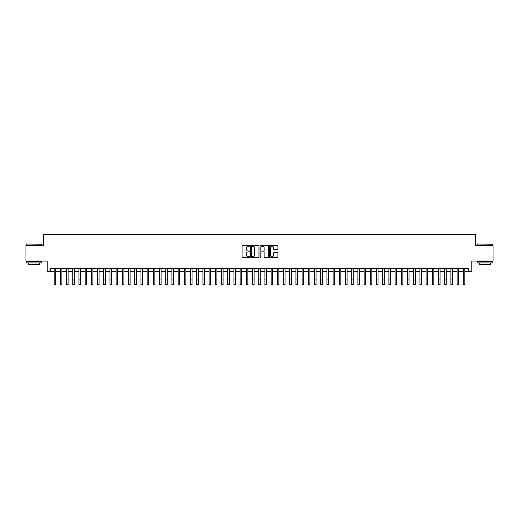 <?xml version="1.0" encoding="UTF-8"?>
<svg xmlns="http://www.w3.org/2000/svg" width="519" height="519" viewBox="0 0 519 519"><rect width="100%" height="100%" fill="white"/><g stroke="black" fill="none" stroke-linecap="round" stroke-linejoin="round"><path stroke-width="0.78" d="M249.581 245.798A0.428 0.428 0 0 0 249.159 245.37L242.691 245.37A0.61 0.61 0 0 0 242.081 245.98L242.081 256.931A0.61 0.61 0 0 0 242.691 257.541L249.159 257.541A0.428 0.428 0 0 0 249.581 257.113A0.428 0.428 0 0 0 249.159 256.691L248.322 256.691A1.946 1.946 0 0 1 246.369 254.745L246.369 253.83A1.946 1.946 0 0 1 248.322 251.884L249.159 251.884A0.428 0.428 0 0 0 249.581 251.456A0.428 0.428 0 0 0 249.159 251.034L248.322 251.034A1.946 1.946 0 0 1 246.369 249.081L246.369 248.173A1.946 1.946 0 0 1 248.322 246.227L249.159 246.227A0.428 0.428 0 0 0 249.581 245.798M277.282 249.658A0.61 0.61 0 0 0 277.892 249.055L277.892 245.98A0.61 0.61 0 0 0 277.282 245.37L270.101 245.37A0.61 0.61 0 0 0 269.497 245.98L269.497 256.931A0.61 0.61 0 0 0 270.101 257.541L277.282 257.541A0.61 0.61 0 0 0 277.892 256.931L277.892 253.22A0.61 0.61 0 0 0 277.282 252.61L274.207 252.61A0.61 0.61 0 0 0 273.604 253.22L273.604 255.063A1.628 1.628 0 0 1 271.975 256.691A1.628 1.628 0 0 1 270.347 255.063L270.347 247.848A1.628 1.628 0 0 1 271.975 246.227A1.628 1.628 0 0 1 273.604 247.848L273.604 249.055A0.61 0.61 0 0 0 274.207 249.658L277.282 249.658M50.278 271.606L50.278 268.505L468.722 268.505L468.722 271.606L471.816 271.606L471.816 261.063L493.05 261.063L493.05 245.565L475.229 245.565L475.229 234.406L43.771 234.406L43.771 245.565L25.95 245.565L25.95 261.063L47.184 261.063L47.184 271.606L54.158 271.606M258.968 245.98A0.61 0.61 0 0 0 258.358 245.37L251.177 245.37A0.61 0.61 0 0 0 250.573 245.98L250.573 256.931A0.61 0.61 0 0 0 251.177 257.541L258.358 257.541A0.61 0.61 0 0 0 258.968 256.931L258.968 245.98M260.642 245.37L267.823 245.37A0.61 0.61 0 0 1 268.427 245.98L268.427 256.931A0.61 0.61 0 0 1 267.823 257.541L264.748 257.541A0.61 0.61 0 0 1 264.139 256.931L264.139 252.494A0.61 0.61 0 0 0 263.529 251.884L261.492 251.884A0.61 0.61 0 0 0 260.882 252.494L260.882 257.113A0.428 0.428 0 0 1 260.46 257.541A0.428 0.428 0 0 1 260.032 257.113L260.032 245.98A0.61 0.61 0 0 1 260.642 245.37M55.708 271.606L60.353 271.606M61.904 271.606L66.555 271.606M68.106 271.606L72.751 271.606M74.301 271.606L78.953 271.606M80.503 271.606L85.148 271.606M86.699 271.606L91.35 271.606M92.901 271.606L97.546 271.606M99.097 271.606L103.748 271.606M105.299 271.606L109.95 271.606M111.494 271.606L116.146 271.606M117.696 271.606L122.348 271.606M123.898 271.606L128.543 271.606M130.094 271.606L134.745 271.606M136.296 271.606L140.941 271.606M142.491 271.606L147.143 271.606M148.694 271.606L153.339 271.606M154.889 271.606L159.541 271.606M161.091 271.606L165.736 271.606M167.287 271.606L171.938 271.606M173.489 271.606L178.14 271.606M179.684 271.606L184.336 271.606M185.886 271.606L190.538 271.606M192.082 271.606L196.733 271.606M198.284 271.606L202.935 271.606M204.486 271.606L209.131 271.606M210.682 271.606L215.333 271.606M216.884 271.606L221.529 271.606M223.079 271.606L227.731 271.606M229.281 271.606L233.926 271.606M235.477 271.606L240.128 271.606M241.679 271.606L246.324 271.606M247.874 271.606L252.526 271.606M254.076 271.606L258.728 271.606M260.272 271.606L264.924 271.606M266.474 271.606L271.126 271.606M272.676 271.606L277.321 271.606M278.872 271.606L283.523 271.606M285.074 271.606L289.719 271.606M291.269 271.606L295.921 271.606M297.471 271.606L302.116 271.606M303.667 271.606L308.318 271.606M309.869 271.606L314.514 271.606M316.065 271.606L320.716 271.606M322.267 271.606L326.918 271.606M328.462 271.606L333.114 271.606M334.664 271.606L339.316 271.606M340.86 271.606L345.511 271.606M347.062 271.606L351.713 271.606M353.264 271.606L357.909 271.606M359.459 271.606L364.111 271.606M365.661 271.606L370.306 271.606M371.857 271.606L376.509 271.606M378.059 271.606L382.704 271.606M384.255 271.606L388.906 271.606M390.457 271.606L395.102 271.606M396.652 271.606L401.304 271.606M402.854 271.606L407.506 271.606M409.05 271.606L413.701 271.606M415.252 271.606L419.903 271.606M421.454 271.606L426.099 271.606M427.65 271.606L432.301 271.606M433.852 271.606L438.497 271.606M440.047 271.606L444.699 271.606M446.249 271.606L450.894 271.606M452.445 271.606L457.096 271.606M458.647 271.606L463.292 271.606M464.842 271.606L468.722 271.606M251.851 246.227A0.428 0.428 0 0 0 251.423 246.648L251.423 256.263A0.428 0.428 0 0 0 251.851 256.691L252.734 256.691A1.946 1.946 0 0 0 254.68 254.745L254.68 248.173A1.946 1.946 0 0 0 252.734 246.227L251.851 246.227M264.139 247.881A1.628 1.628 0 0 0 262.51 246.253A1.628 1.628 0 0 0 260.882 247.881L260.882 250.424A0.61 0.61 0 0 0 261.492 251.034L263.529 251.034A0.61 0.61 0 0 0 264.139 250.424L264.139 247.881M54.158 279.942L55.708 279.942L55.708 284.594L54.158 284.594L54.158 268.505M55.708 279.942L55.708 268.505M26.443 244.021L41.76 244.202L26.443 244.021M34.007 262.925L26.261 262.925L26.261 261.375L41.76 261.375L41.76 262.925L34.007 262.925M39.587 262.925L39.587 264.353L28.428 264.353L28.428 262.925M477.428 244.021L492.739 244.202L477.428 244.021M484.993 262.925L477.24 262.925L477.24 261.375L492.739 261.375L492.739 262.925L484.993 262.925M490.572 262.925L490.572 264.353L479.413 264.353L479.413 262.925M60.353 279.942L61.904 279.942L61.904 284.594L60.353 284.594L60.353 268.505M61.904 279.942L61.904 268.505M66.555 279.942L68.106 279.942L68.106 284.594L66.555 284.594L66.555 268.505M68.106 279.942L68.106 268.505M72.751 279.942L74.301 279.942L74.301 284.594L72.751 284.594L72.751 268.505M74.301 279.942L74.301 268.505M78.953 279.942L80.503 279.942L80.503 284.594L78.953 284.594L78.953 268.505M80.503 279.942L80.503 268.505M85.148 279.942L86.699 279.942L86.699 284.594L85.148 284.594L85.148 268.505M86.699 279.942L86.699 268.505M91.35 279.942L92.901 279.942L92.901 284.594L91.35 284.594L91.35 268.505M92.901 279.942L92.901 268.505M97.546 279.942L99.097 279.942L99.097 284.594L97.546 284.594L97.546 268.505M99.097 279.942L99.097 268.505M103.748 279.942L105.299 279.942L105.299 284.594L103.748 284.594L103.748 268.505M105.299 279.942L105.299 268.505M109.95 279.942L111.494 279.942L111.494 284.594L109.95 284.594L109.95 268.505M111.494 279.942L111.494 268.505M116.146 279.942L117.696 279.942L117.696 284.594L116.146 284.594L116.146 268.505M117.696 279.942L117.696 268.505M122.348 279.942L123.898 279.942L123.898 284.594L122.348 284.594L122.348 268.505M123.898 279.942L123.898 268.505M128.543 279.942L130.094 279.942L130.094 284.594L128.543 284.594L128.543 268.505M130.094 279.942L130.094 268.505M134.745 279.942L136.296 279.942L136.296 284.594L134.745 284.594L134.745 268.505M136.296 279.942L136.296 268.505M140.941 279.942L142.491 279.942L142.491 284.594L140.941 284.594L140.941 268.505M142.491 279.942L142.491 268.505M147.143 279.942L148.694 279.942L148.694 284.594L147.143 284.594L147.143 268.505M148.694 279.942L148.694 268.505M153.339 279.942L154.889 279.942L154.889 284.594L153.339 284.594L153.339 268.505M154.889 279.942L154.889 268.505M159.541 279.942L161.091 279.942L161.091 284.594L159.541 284.594L159.541 268.505M161.091 279.942L161.091 268.505M165.736 279.942L167.287 279.942L167.287 284.594L165.736 284.594L165.736 268.505M167.287 279.942L167.287 268.505M171.938 279.942L173.489 279.942L173.489 284.594L171.938 284.594L171.938 268.505M173.489 279.942L173.489 268.505M178.14 279.942L179.684 279.942L179.684 284.594L178.14 284.594L178.14 268.505M179.684 279.942L179.684 268.505M184.336 279.942L185.886 279.942L185.886 284.594L184.336 284.594L184.336 268.505M185.886 279.942L185.886 268.505M190.538 279.942L192.082 279.942L192.082 284.594L190.538 284.594L190.538 268.505M192.082 279.942L192.082 268.505M196.733 279.942L198.284 279.942L198.284 284.594L196.733 284.594L196.733 268.505M198.284 279.942L198.284 268.505M202.935 279.942L204.486 279.942L204.486 284.594L202.935 284.594L202.935 268.505M204.486 279.942L204.486 268.505M209.131 279.942L210.682 279.942L210.682 284.594L209.131 284.594L209.131 268.505M210.682 279.942L210.682 268.505M215.333 279.942L216.884 279.942L216.884 284.594L215.333 284.594L215.333 268.505M216.884 279.942L216.884 268.505M221.529 279.942L223.079 279.942L223.079 284.594L221.529 284.594L221.529 268.505M223.079 279.942L223.079 268.505M227.731 279.942L229.281 279.942L229.281 284.594L227.731 284.594L227.731 268.505M229.281 279.942L229.281 268.505M233.926 279.942L235.477 279.942L235.477 284.594L233.926 284.594L233.926 268.505M235.477 279.942L235.477 268.505M240.128 279.942L241.679 279.942L241.679 284.594L240.128 284.594L240.128 268.505M241.679 279.942L241.679 268.505M246.324 279.942L247.874 279.942L247.874 284.594L246.324 284.594L246.324 268.505M247.874 279.942L247.874 268.505M252.526 279.942L254.076 279.942L254.076 284.594L252.526 284.594L252.526 268.505M254.076 279.942L254.076 268.505M258.728 279.942L260.272 279.942L260.272 284.594L258.728 284.594L258.728 268.505M260.272 279.942L260.272 268.505M264.924 279.942L266.474 279.942L266.474 284.594L264.924 284.594L264.924 268.505M266.474 279.942L266.474 268.505M271.126 279.942L272.676 279.942L272.676 284.594L271.126 284.594L271.126 268.505M272.676 279.942L272.676 268.505M277.321 279.942L278.872 279.942L278.872 284.594L277.321 284.594L277.321 268.505M278.872 279.942L278.872 268.505M283.523 279.942L285.074 279.942L285.074 284.594L283.523 284.594L283.523 268.505M285.074 279.942L285.074 268.505M289.719 279.942L291.269 279.942L291.269 284.594L289.719 284.594L289.719 268.505M291.269 279.942L291.269 268.505M295.921 279.942L297.471 279.942L297.471 284.594L295.921 284.594L295.921 268.505M297.471 279.942L297.471 268.505M302.116 279.942L303.667 279.942L303.667 284.594L302.116 284.594L302.116 268.505M303.667 279.942L303.667 268.505M308.318 279.942L309.869 279.942L309.869 284.594L308.318 284.594L308.318 268.505M309.869 279.942L309.869 268.505M314.514 279.942L316.065 279.942L316.065 284.594L314.514 284.594L314.514 268.505M316.065 279.942L316.065 268.505M320.716 279.942L322.267 279.942L322.267 284.594L320.716 284.594L320.716 268.505M322.267 279.942L322.267 268.505M326.918 279.942L328.462 279.942L328.462 284.594L326.918 284.594L326.918 268.505M328.462 279.942L328.462 268.505M333.114 279.942L334.664 279.942L334.664 284.594L333.114 284.594L333.114 268.505M334.664 279.942L334.664 268.505M339.316 279.942L340.86 279.942L340.86 284.594L339.316 284.594L339.316 268.505M340.86 279.942L340.86 268.505M345.511 279.942L347.062 279.942L347.062 284.594L345.511 284.594L345.511 268.505M347.062 279.942L347.062 268.505M351.713 279.942L353.264 279.942L353.264 284.594L351.713 284.594L351.713 268.505M353.264 279.942L353.264 268.505M357.909 279.942L359.459 279.942L359.459 284.594L357.909 284.594L357.909 268.505M359.459 279.942L359.459 268.505M364.111 279.942L365.661 279.942L365.661 284.594L364.111 284.594L364.111 268.505M365.661 279.942L365.661 268.505M370.306 279.942L371.857 279.942L371.857 284.594L370.306 284.594L370.306 268.505M371.857 279.942L371.857 268.505M376.509 279.942L378.059 279.942L378.059 284.594L376.509 284.594L376.509 268.505M378.059 279.942L378.059 268.505M382.704 279.942L384.255 279.942L384.255 284.594L382.704 284.594L382.704 268.505M384.255 279.942L384.255 268.505M388.906 279.942L390.457 279.942L390.457 284.594L388.906 284.594L388.906 268.505M390.457 279.942L390.457 268.505M395.102 279.942L396.652 279.942L396.652 284.594L395.102 284.594L395.102 268.505M396.652 279.942L396.652 268.505M401.304 279.942L402.854 279.942L402.854 284.594L401.304 284.594L401.304 268.505M402.854 279.942L402.854 268.505M407.506 279.942L409.05 279.942L409.05 284.594L407.506 284.594L407.506 268.505M409.05 279.942L409.05 268.505M413.701 279.942L415.252 279.942L415.252 284.594L413.701 284.594L413.701 268.505M415.252 279.942L415.252 268.505M419.903 279.942L421.454 279.942L421.454 284.594L419.903 284.594L419.903 268.505M421.454 279.942L421.454 268.505M426.099 279.942L427.65 279.942L427.65 284.594L426.099 284.594L426.099 268.505M427.65 279.942L427.65 268.505M432.301 279.942L433.852 279.942L433.852 284.594L432.301 284.594L432.301 268.505M433.852 279.942L433.852 268.505M438.497 279.942L440.047 279.942L440.047 284.594L438.497 284.594L438.497 268.505M440.047 279.942L440.047 268.505M444.699 279.942L446.249 279.942L446.249 284.594L444.699 284.594L444.699 268.505M446.249 279.942L446.249 268.505M450.894 279.942L452.445 279.942L452.445 284.594L450.894 284.594L450.894 268.505M452.445 279.942L452.445 268.505M457.096 279.942L458.647 279.942L458.647 284.594L457.096 284.594L457.096 268.505M458.647 279.942L458.647 268.505M463.292 279.942L464.842 279.942L464.842 284.594L463.292 284.594L463.292 268.505M464.842 279.942L464.842 268.505M26.261 245.565L26.261 244.202M41.76 245.565L41.76 244.202M477.24 245.565L477.24 244.202M492.739 245.565L492.739 244.202"/></g></svg>
